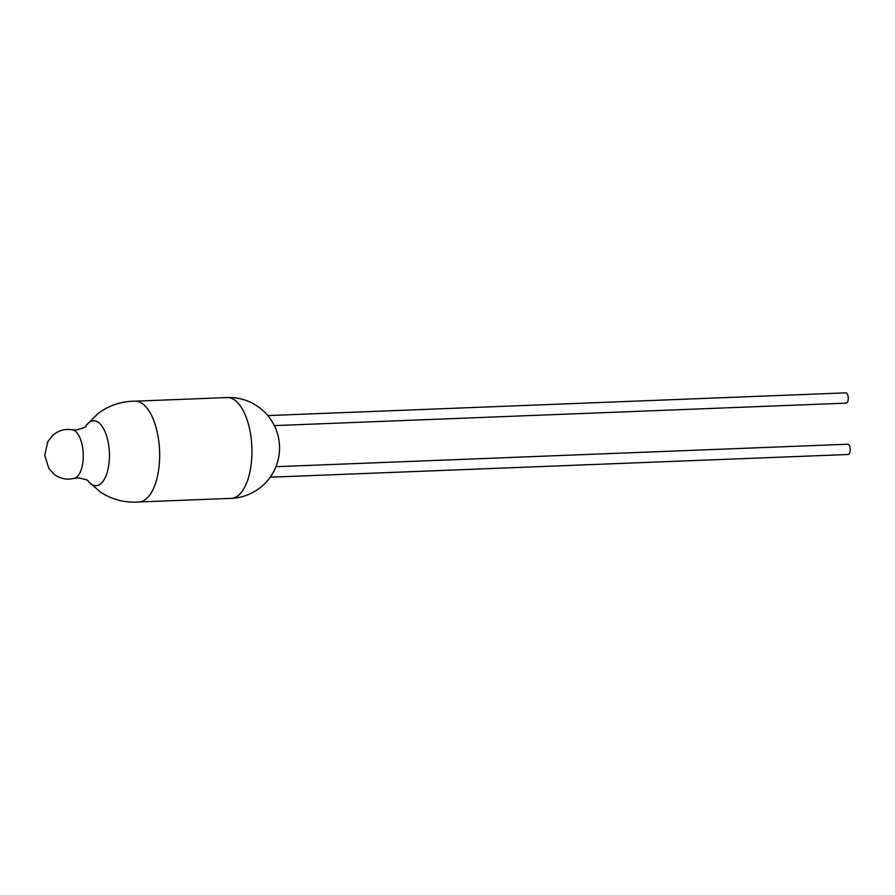 <?xml version="1.0" encoding="UTF-8"?>
<svg xmlns="http://www.w3.org/2000/svg" width="895" height="895" viewBox="0 0 895 895"><rect width="100%" height="100%" fill="white"/><g stroke="black" fill="none" stroke-linecap="round" stroke-linejoin="round"><path stroke-width="1.34" d="M85.875 426.031L85.954 425.919C86.837 426.658 83.526 428.023 76.019 430.014L72.35 429.757A24.467 11.031 -92.3 0 1 83.235 453.687A24.467 11.031 -92.3 0 1 74.263 478.411L77.966 477.863C85.551 479.272 88.941 480.369 88.124 481.174A32.5 14.656 -92.3 0 0 88.717 481.879A32.5 14.656 -92.3 0 0 95.978 485.716A32.5 14.656 -92.3 0 0 109.38 452.725A32.5 14.656 -92.3 0 0 93.483 420.762A32.5 14.656 -92.3 0 0 86.491 425.159A32.5 14.656 -92.3 0 0 85.931 425.942M138.826 501.983A50.433 22.744 -92.3 0 0 139.296 501.95A50.433 22.744 -92.3 0 0 159.567 450.688A50.433 22.744 -92.3 0 0 135.335 401.184L132.773 401.217C119.65 401.788 107.926 406.006 97.6 413.87L86.491 425.159M275.951 466.698L847.733 444.222A5.135 2.316 87.7 0 1 850.25 449.268A5.135 2.316 87.7 0 1 848.136 454.492L270.212 477.203M274.34 425.606L846.167 403.13A5.135 2.316 -92.3 0 0 846.167 403.13A5.135 2.316 -92.3 0 0 848.281 397.917A5.135 2.316 -92.3 0 0 845.764 392.86L845.764 392.86A5.135 2.316 -92.3 0 0 845.753 392.86L267.795 415.582M231.067 498.358A50.433 22.744 -92.3 0 0 231.111 498.358A50.433 22.744 -92.3 0 0 251.853 447.164A50.433 22.744 -92.3 0 0 227.196 397.559A50.433 22.744 -92.3 0 0 227.151 397.559A50.433 22.744 -92.3 0 0 227.106 397.57M74.263 478.411L69.206 479.149C63.377 479.261 58.242 477.527 53.801 473.97L48.833 468.409L44.75 455.208L47.838 441.627L52.302 435.798C56.497 431.849 61.542 429.712 67.449 429.399L72.35 429.757M88.717 481.879L100.676 492.261C111.427 499.186 123.264 502.487 136.208 502.14L139.296 501.95M135.089 401.184L227.151 397.559A50.433 50.433 0 0 1 279.52 446.023A50.433 50.433 0 0 1 231.111 498.358L139.049 501.972"/></g></svg>

